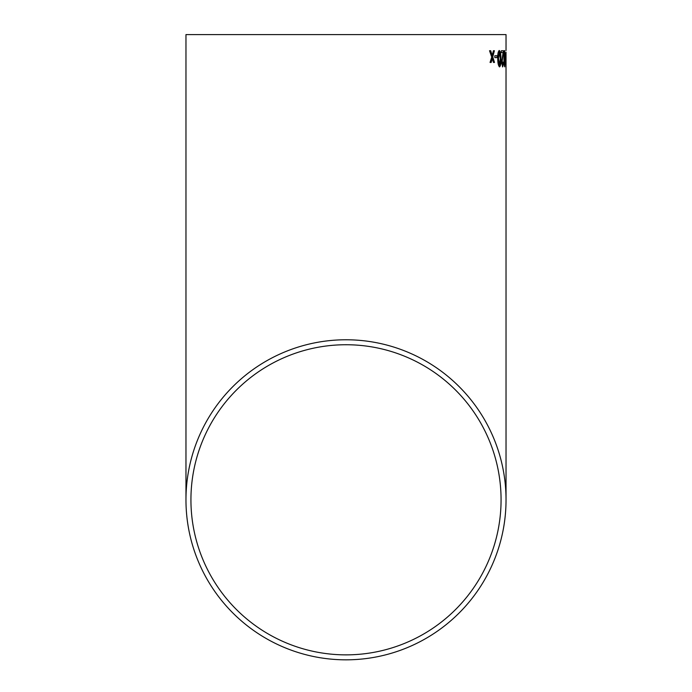 <?xml version="1.0" encoding="UTF-8"?>
<svg xmlns="http://www.w3.org/2000/svg" width="692" height="692" viewBox="0 0 692 692"><rect width="100%" height="100%" fill="white"/><g stroke="black" fill="none" stroke-linecap="round" stroke-linejoin="round"><path stroke-width="1.04" d="M505.99 58.275L506.025 52.194L505.93 58.275M506.025 52.194L506.034 499.806A160.034 160.034 0 0 0 346 339.772A160.034 160.034 0 0 0 185.966 499.806A160.034 160.034 0 0 0 346 659.831A160.034 160.034 0 0 0 506.034 499.806M506.034 50.525L506.034 34.6L185.966 34.6L506.034 34.6M497.185 57.635L497.15 55.758L494.823 55.758L494.867 57.635L497.185 57.635L496.908 55.758M499.589 66.856C500.662 65.904 501.094 63.18 500.878 58.673C500.973 54.175 500.446 51.459 499.313 50.516C498.093 51.424 497.583 54.149 497.782 58.673C497.756 63.197 498.361 65.922 499.589 66.856M501.371 50.724L501.389 52.609L503.136 52.609L501.518 62.384L502.712 66.856L503.646 62.263L502.695 65.178L502.011 62.392L503.62 50.724L501.371 50.724M504.788 66.856L505.307 58.673L504.676 50.516C504.113 51.493 503.88 54.21 503.966 58.673C503.958 63.162 504.234 65.896 504.788 66.856M505.861 57.635L505.61 55.758M494.399 50.724L493.405 50.724L492.194 55.498L490.706 50.724L489.529 50.724L491.735 57.099L490.048 62.453L491.182 62.453L492.306 58.474L493.483 62.453L494.486 62.453L492.747 56.882L494.399 50.724M346 654.866A155.069 155.069 0 0 0 501.069 499.806A155.069 155.069 0 0 0 346 344.737A155.069 155.069 0 0 0 190.931 499.806A155.069 155.069 0 0 0 346 654.866M501.069 34.6L190.931 34.6L501.069 34.6M494.149 50.724L492.496 56.882L494.235 62.453M492.306 58.474L491.182 62.453M490.455 50.724L492.194 55.498M506.025 58.059L506.034 65.178L505.99 58.059M504.987 64.442L504.658 66.752M504.554 50.611L504.944 53.189M504.684 52.194L504.044 58.673L504.779 65.178L504.286 58.673L504.684 52.194L504.779 65.178M503.369 50.724L501.761 62.392L502.695 65.178M503.015 62.038L502.461 66.856M499.062 50.516C500.195 51.398 500.714 54.114 500.636 58.673C500.844 63.206 500.411 65.93 499.339 66.856M499.33 52.194L498.214 58.673L499.555 65.178L498.465 58.673L499.33 52.194L500.325 58.673L499.555 65.178M185.966 34.6L185.966 499.806"/></g></svg>

